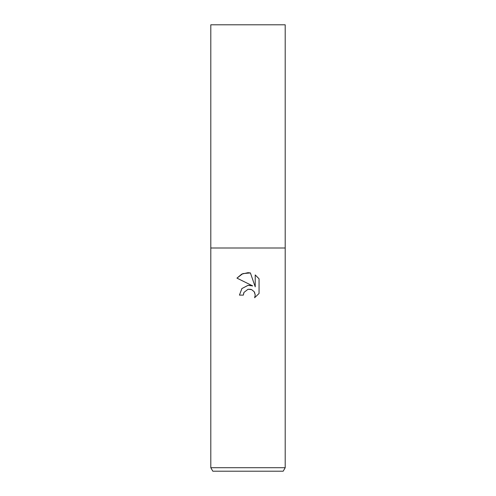 <?xml version="1.0" encoding="UTF-8"?>
<svg xmlns="http://www.w3.org/2000/svg" width="496" height="496" viewBox="0 0 496 496"><rect width="100%" height="100%" fill="white"/><g stroke="black" fill="none" stroke-linecap="round" stroke-linejoin="round"><path stroke-width="0.74" d="M248.118 285.324L241.905 288.548L239.444 295.114L241.868 288.598L248 285.336L252.737 285.913L236.945 278.126L241.757 274.096L248 272.682L250.399 272.936L255.223 286.824L255.223 274.933L259.055 278.802L259.055 293.477L254.609 297.736L255.235 295.077L254.225 291.76L251.571 289.59L248 289.28L250.84 289.342M248 467.709L285.2 467.709L285.2 24.8L210.8 24.8L210.8 248L285.2 248L210.8 248L210.8 467.709L248 467.709M210.8 467.709L212.815 471.2L283.185 471.2L285.2 467.709M248 289.28L243.982 292.417L243.35 295.114L243.753 292.938M250.399 272.936L242.885 273.594L236.945 278.126M259.055 278.802L255.223 274.933M252.737 285.913L248.905 285.262M254.522 292.249L255.235 295.077L254.609 297.736L259.055 293.477M243.35 295.114L239.444 295.114"/></g></svg>
